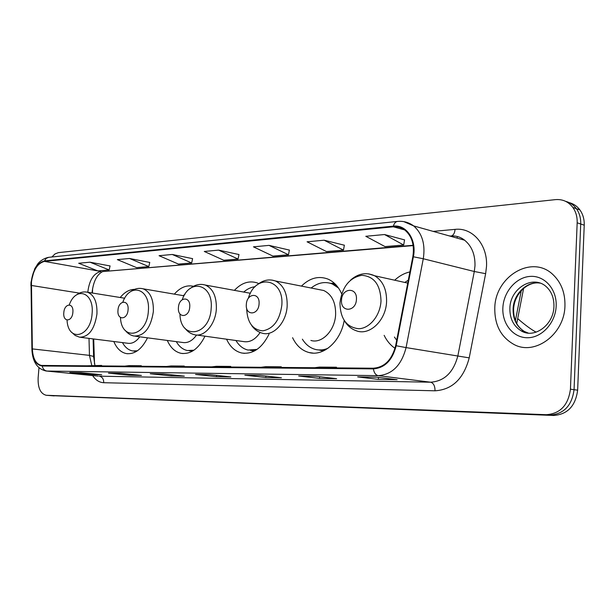 <?xml version="1.0" encoding="UTF-8"?>
<svg xmlns="http://www.w3.org/2000/svg" width="615" height="615" viewBox="0 0 615 615"><rect width="100%" height="100%" fill="white"/><g stroke="black" fill="none" stroke-linecap="round" stroke-linejoin="round"><path stroke-width="0.92" d="M384.144 335.352C386.82 340.871 390.44 345.192 395.022 348.328M292.586 337.704C296.384 345.653 301.865 350.596 309.022 352.533C323.467 356.639 340.71 341.394 344.2 320.53M226.566 339.203C230.064 346.806 235.107 351.403 241.703 352.995C252.827 354.548 261.929 348.275 269.009 334.183M167.295 340.449C170.493 347.706 175.106 351.995 181.148 353.333C190.712 354.486 198.653 348.774 204.98 336.182M113.806 341.51C116.712 348.436 120.924 352.464 126.452 353.602C134.793 354.494 141.811 349.235 147.508 337.827M93.703 338.98L94.51 363.926M92.611 288.443L92.434 293.032M409.905 271.922C404.363 273.168 399.289 275.927 394.676 280.202M258.807 283.6L257.085 282.877C249.037 280.371 241.48 282.869 234.4 290.357M341.686 293.847C338.496 286.628 333.922 281.708 327.972 279.095C318.639 275.605 309.799 277.949 301.45 286.106M193.487 286.29C186.637 284.776 180.256 287.389 174.337 294.139M134.508 289.373C129.327 289.457 124.568 292.163 120.225 297.499M50.215 395.591L553.631 415.471C567.522 414.449 575.532 406.023 577.646 390.179L584.227 225.198C584.404 219.332 582.966 214.251 579.914 209.946C577.131 206.194 573.572 203.757 569.229 202.635M50.038 395.576L549.979 415.087C563.901 414.064 571.927 405.593 574.056 389.687L580.714 223.998C580.891 218.11 579.453 213.013 576.393 208.693C573.611 204.926 570.036 202.481 565.677 201.359C570.036 202.481 573.611 204.926 576.393 208.693C579.453 213.013 580.891 218.11 580.714 223.998L574.056 389.687C571.927 405.593 563.901 414.064 549.979 415.087L46.363 395.284M494.791 308.177C494.598 325.089 501.002 337.189 513.986 344.469C534.858 356.008 564.601 334.329 564.947 305.732C565.2 292.932 561.264 282.616 553.146 274.782C532.067 253.949 494.952 276.512 494.791 308.177C494.598 325.089 501.002 337.189 513.986 344.469C534.858 356.008 564.601 334.329 564.947 305.732C565.2 292.932 561.264 282.616 553.146 274.782C532.067 253.949 494.952 276.512 494.791 308.177M31.45 282.07C33.11 270.17 37.446 263.274 44.457 261.398L393.331 226.804C397.574 226.412 401.434 227.519 404.901 230.118C411.988 236.198 414.641 245.062 412.842 256.701L395.653 345.638C392.016 359.744 384.613 367.27 373.436 368.216L41.397 365.433C35.862 363.98 32.849 358.468 32.349 348.913L31.45 282.07M31.173 282.085L32.065 348.997C32.664 359.452 36.054 365.118 42.235 366.002L373.397 368.892C384.852 367.931 392.447 360.213 396.175 345.753L413.38 256.778C416.978 240.027 406.43 224.314 393.369 226.136L44.503 260.898C37.315 262.836 32.872 269.893 31.173 282.085M404.547 239.888L384.529 234.53L365.802 236.291L385.021 246.592L403.678 245.016L404.562 239.819M344.362 245.216L324.12 240.204L307.07 241.803L326.457 251.55L343.47 250.113L344.377 245.147M289.388 250.082L269.032 245.377L253.442 246.838L272.906 256.086L288.481 254.771L289.396 250.013M110.07 265.949L89.982 262.19L78.697 263.251L97.816 270.915L109.155 269.954L110.077 265.888M149.745 262.436L129.519 258.477L117.334 259.622L136.607 267.633L148.83 266.595L149.753 262.374M192.58 258.646L172.254 254.464L159.07 255.702L178.458 264.089L191.665 262.966L192.595 258.584M238.974 254.541L218.602 250.113L204.288 251.458L223.745 260.253L238.059 259.038L238.989 254.479M38.983 367.762L38.13 377.925C37.815 387.965 40.498 393.746 46.194 395.268L546.305 414.702C560.25 413.672 568.298 405.17 570.436 389.187L577.17 222.799C577.347 216.887 575.909 211.76 572.849 207.432C568.406 201.635 562.594 199.037 555.407 199.637L58.356 252.642L54.989 253.949L51.868 256.993M315.787 376.257L336.628 378.702L319.539 378.417L298.659 375.996L315.787 376.257M376.503 377.172L397.121 379.716L378.371 379.401L357.669 376.887L376.503 377.172M163.452 373.958L184.339 376.149L171.108 375.926L150.252 373.759L163.452 373.958M120.663 373.313L141.427 375.427L129.196 375.227L108.471 373.128L120.663 373.313M81.103 372.713L101.713 374.766L90.374 374.573L69.81 372.544L81.103 372.713M260.483 375.419L281.424 377.779L265.788 377.51L244.839 375.188L260.483 375.419M209.9 374.658L230.848 376.926L216.488 376.688L195.555 374.443L209.9 374.658M216.488 376.688L216.58 375.381M196.147 374.45L195.555 374.443M265.788 377.51L265.888 376.026M245.431 375.196L244.839 375.188M90.374 374.573L90.443 373.643M81.249 372.728L69.81 372.544M129.196 375.227L129.273 374.189M109.055 373.136L108.471 373.128M171.108 375.926L171.193 374.773M150.836 373.766L150.252 373.759M378.371 379.401L378.486 377.418M358.253 376.895L357.669 376.887M319.539 378.417L319.646 376.711M299.251 376.003L298.659 375.996M218.602 250.113L238.059 259.038M172.254 254.464L191.665 262.966M129.519 258.477L148.83 266.595M89.982 262.19L109.155 269.954M269.032 245.377L288.481 254.771M324.12 240.204L343.47 250.113M384.529 234.53L403.678 245.016M225.928 367.001L230.74 366.417L216.388 366.309L211.575 366.886M230.74 366.417L230.779 367.047M179.442 366.625L184.239 366.056L171.016 365.956L166.219 366.517M184.239 366.056L184.277 366.663M136.561 366.271L141.342 365.733L129.112 365.633L124.338 366.171M141.342 365.733L141.381 366.309M96.893 365.94L101.636 365.425L85.562 365.848M101.636 365.425L101.675 365.987M276.496 367.424L281.301 366.801L265.672 366.686L260.86 367.293M281.301 366.801L281.339 367.463M331.708 367.878L336.49 367.224L319.408 367.094L314.619 367.732M336.49 367.224L336.528 367.916M378.24 367.547L373.482 368.216M72.87 312.297C73.869 302.419 64.367 302.964 63.806 312.712C62.761 322.483 72.263 322.168 72.87 312.297M133.901 351.104L136.522 351.357M122.47 342.601C125.06 347.329 128.45 350.112 132.625 350.95L137.376 350.796M80.627 337.335L127.728 343.262C132.087 343.931 136.1 341.779 139.759 336.805M128.074 309.799C129.089 299.374 118.511 299.982 117.98 310.252C116.912 320.561 127.49 320.215 128.074 309.799M185.023 294.17L183.293 295.661M189.166 350.765L192.679 351.011M176.313 341.64C179.15 346.591 182.847 349.558 187.398 350.542L193.948 350.196M135.438 336.236L182.547 342.463C187.721 343.331 192.403 340.841 196.592 335.006L243.286 341.54C249.652 342.716 255.263 339.695 260.122 332.484M189.735 307C190.773 295.969 178.927 296.653 178.435 307.515C177.335 318.416 189.189 318.024 189.735 307M255.133 286.721C251.097 287.144 247.292 288.919 243.717 292.064M250.267 350.381L255.225 350.558M235.952 340.518C239.043 345.699 243.063 348.874 248.014 350.058L257.062 349.389M259.069 303.856C260.114 292.14 246.761 292.909 246.331 304.44C245.201 316.01 258.569 315.564 259.069 303.856M310.875 340.441C321.891 343.993 334.998 330.539 335.629 314.534C335.805 302.426 331.846 294.424 323.744 290.511L318.816 289.542M338.481 287.997L332.308 283.953C325.074 281.216 318.017 282.577 311.129 288.02M336.566 285.514L329.894 283.138M318.286 349.927L325.366 349.943M302.372 339.173C305.709 344.569 310.045 347.99 315.387 349.435C319.531 350.465 323.736 350.073 328.003 348.251M536.149 332.177C531.152 329.494 525.002 324.966 517.692 318.601M356.431 299.444C357.484 286.767 341.855 287.666 341.517 300.12C340.364 312.628 356.008 312.113 356.431 299.444M408.306 280.163L404.793 282.446M394.423 337.051L396.698 340.226M54.189 395.906L46.509 395.291M584.227 225.198L577.17 222.799M577.646 390.179L570.436 389.187M553.631 415.471L546.305 414.702M515.385 320.707L521.282 290.626M44.457 261.398L100.945 271.476C93.841 273.206 89.498 279.779 87.93 291.195L87.86 292.294M433.214 231.394L455.046 229.372C454.777 232.747 453.685 234.892 451.756 235.822M455.046 229.372C472.458 227.212 487.903 244.847 486.496 266.618L485.635 273.675L469.214 357.868C463.679 378.725 452.286 389.702 435.036 390.802L103.735 382.707C99.33 382.499 95.625 380.116 92.634 375.55M413.38 256.778L423.274 258.754L474.296 271.499L474.98 265.849C475.234 254.656 471.782 246.115 464.617 240.211C460.589 236.998 456.015 235.599 450.895 236.006L449.949 236.091M31.903 349.12L31.05 285.56M373.397 368.892C374.058 372.844 375.68 375.096 378.248 375.657L46.978 371.053C44.441 370.622 42.866 368.939 42.235 366.002M396.175 345.753L406.077 347.59C401.51 365.202 392.232 374.558 378.248 375.657L430.615 382.207C444.407 381.231 453.501 372.398 457.891 355.708L474.296 271.499L485.635 273.675M46.579 371.037L98.3 376.111L45.979 370.983C37.284 368.946 32.595 361.835 31.911 349.658L32.065 348.997M403.84 221.638L413.649 225.905C422.282 233.516 425.495 244.47 423.274 258.754L406.077 347.59L469.214 357.868M393.369 226.136C394.184 223.253 395.599 221.684 397.613 221.415C403.455 220.877 408.798 222.369 413.649 225.905L464.617 240.211M31.034 282.131L34.724 268.778L37.661 264.104C38.161 263.189 42.243 258.523 48.746 257.316L46.179 258.392L44.503 260.898M449.934 235.906L449.427 235.945M103.735 382.707C103.727 379.017 102.251 376.841 99.307 376.18L430.615 382.207C433.529 383.06 434.997 385.928 435.036 390.802M393.331 226.804L404.601 229.895M413.126 245.293L102.659 271.569C96.801 274.598 93.249 281.732 92.019 292.963M31.334 285.452L79.45 293.117M32.349 348.913L89.459 355.37L91.735 365.348M89.006 338.388L89.459 355.37L93.588 356.462L94.918 365.372M93.611 357.346L93.111 338.903M457.537 236.614L456.891 238.043M67.035 320.092C68.057 342.647 90.751 337.412 92.104 313.55C94.333 292.233 75.929 285.867 69.272 304.871M71.525 332.154L75.199 335.498L79.589 337.204C88.768 337.105 94.549 329.386 96.939 314.034C97.339 302.142 94.203 294.877 87.53 292.248C83.563 291.379 79.804 292.333 76.245 295.1M120.471 317.54C121.432 341.74 147.031 336.636 148.353 311.113C150.629 288.573 130.011 282.001 122.831 302.111M125.191 330.324C127.589 333.415 130.518 335.321 133.978 336.036C144.302 336.182 150.767 328.049 153.35 311.636C153.704 299.397 150.283 291.787 143.095 288.804L141.388 288.466M190.842 350.996L192.065 351.357M179.949 313.911C180.233 340.549 209.869 336.244 211.176 308.399C213.528 284.122 189.743 277.726 182.248 299.651M184.892 328.149C187.483 331.631 190.681 333.814 194.494 334.714C204.172 337.52 215.558 324.343 216.349 308.953C216.657 296.438 212.959 288.466 205.264 285.037L202.873 284.507M251.612 350.588L254.018 351.203M246.638 308.115C247.161 322.368 252.557 329.947 262.82 330.855C273.391 328.756 279.717 320.246 281.816 305.348C284.284 278.226 255.294 273.168 248.322 298.383M251.689 325.535C254.456 329.463 257.939 332 262.144 333.153C273.175 336.789 286.436 322.66 287.167 305.939C287.428 293.301 283.5 284.976 275.397 280.963L271.907 280.071M335.006 283.846L330.516 283.307L334.391 283.269M319.285 350.096L323.336 350.981M381 301.058C380.493 284.768 374.066 276.189 361.705 275.312C349.358 277.796 342.117 286.967 339.972 302.834C340.226 318.624 346.437 327.257 358.607 328.718C369.584 328.618 380.262 315.61 381 301.058M344.854 321.468C347.759 326.004 351.542 329.094 356.2 330.732C369.315 336.136 385.959 320.623 386.574 301.711C386.797 289.381 382.822 280.732 374.635 275.758L368.708 273.867M540.154 283.146C527.109 280.632 513.425 293.993 513.095 309.061C512.971 319.254 516.723 326.726 524.364 331.462L528.293 333.092M553.946 306.278C554.038 297.86 551.409 291.264 546.059 286.498C532.636 274.482 510.012 288.65 509.873 308.353C509.75 318.585 513.51 326.081 521.151 330.832L527.962 333.061M556.168 306.039C556.967 289.265 544.606 275.42 530.376 276.389C516.146 277.111 503.508 291.833 502.862 307.892C502.009 323.959 513.379 337.996 527.67 337.735C541.946 337.72 555.576 322.814 556.168 306.039M313.181 353.11L309.022 352.533M244.439 353.348L241.703 352.995M183.032 353.564L181.148 353.333M127.805 353.756L126.452 353.602M579.914 209.946L572.849 207.432M523.619 288.358L516.723 323.559M31.004 282.423L30.888 285.706M397.421 221.438L48.746 257.316M41.397 365.433L41.928 365.487M413.172 245.6L102.659 271.569M210.046 374.673L195.824 374.458M163.598 373.974L150.521 373.774M120.801 373.328L108.74 373.144M260.629 375.434L245.116 375.204M315.933 376.272L298.936 376.019M376.649 377.187L357.938 376.903M124.722 298.229L87.53 292.248M184.046 295.792L143.095 288.804C138.536 287.689 134.208 288.75 130.119 291.994M250.436 293.286L205.264 285.037C199.913 283.523 194.847 284.722 190.058 288.62M323.744 290.511L275.397 280.963C268.955 278.787 262.859 280.125 257.101 284.953M334.214 284.338L332.308 283.953M407.745 283.1L374.635 275.758C366.194 271.999 358.184 273.444 350.596 280.094M539.947 283.108C527.462 280.963 514.055 294.278 513.617 309.199C513.425 319.408 517.007 326.826 524.364 331.462L521.151 330.832C533.835 339.073 553.538 325.335 553.923 306.708"/></g></svg>
